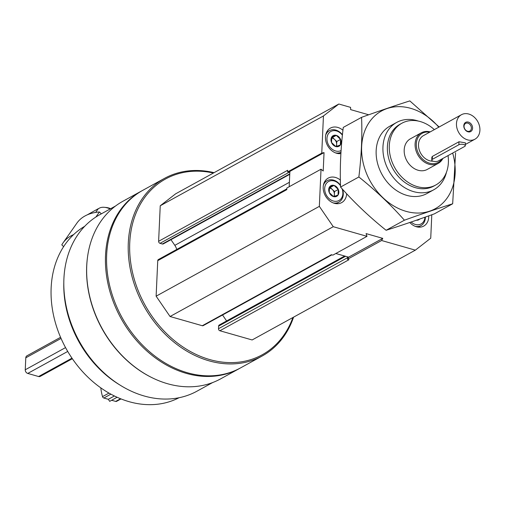 <?xml version="1.0" encoding="UTF-8"?>
<svg xmlns="http://www.w3.org/2000/svg" width="505" height="505" viewBox="0 0 505 505"><rect width="100%" height="100%" fill="white"/><g stroke="black" fill="none" stroke-linecap="round" stroke-linejoin="round"><path stroke-width="0.76" d="M331.526 142.505L331.779 136.912L336.305 135.372L340.572 139.424L340.32 145.017L335.793 146.557L331.526 142.505M340.578 139.424A6.054 4.753 -118.8 0 1 337.119 146.74A6.054 4.753 -118.8 0 1 330.971 139.513A6.054 4.753 -118.8 0 1 334.979 135.182A6.054 4.753 -118.8 0 1 340.578 139.424M329.254 192.544L329.506 186.951L334.032 185.411L338.299 189.463L338.047 195.056L333.521 196.596L329.254 192.544M338.047 195.056A6.054 4.753 -118.8 0 1 332.221 196.035A6.054 4.753 -118.8 0 1 328.698 189.552A6.054 4.753 -118.8 0 1 335.339 185.979A6.054 4.753 -118.8 0 1 338.047 195.056M419.68 219.063A6.054 4.753 -118.8 0 1 416.398 220.212M347.585 256.862L348.608 257.159L347.768 258.705A1.749 1.37 -118.8 0 1 347.547 257.702L347.585 256.862L335.819 253.504M288.241 171.782L289.883 171.403L289.832 172.533L289.068 172.312A1.749 1.37 -118.8 0 1 288.241 171.782L287.598 171.934L287.673 170.28L158.62 241.295L160.237 205.781L175.626 193.825L338.836 104.017L350.565 107.363L350.64 109.623L368.707 114.787M292.9 317.525A100.312 78.723 -118.8 0 1 197 354.851A100.312 78.723 -118.8 0 1 129.747 242.855A100.312 78.723 -118.8 0 1 213.394 173.038M431.794 214.776L430.733 238.196L415.344 250.152L252.128 339.96L219.883 330.75A1.749 1.37 -118.8 0 1 218.495 328.717L218.608 326.135A1.749 1.37 -118.8 0 1 219.233 325.018L344.631 256.022M226.619 320.959L222.541 315.006M331.854 254.855L203.212 325.637A1.749 1.37 -118.8 0 1 202.297 325.725L170.052 316.509L156.127 296.176L157.743 260.662A1.749 1.37 -118.8 0 1 158.368 259.551L286.834 188.864M170.961 239.686L174.831 245.342A10.485 8.231 -118.8 0 1 176.718 249.457M289.75 174.32L163.273 243.915A1.749 1.37 -118.8 0 1 162.357 243.997L160.016 243.328A1.749 1.37 -118.8 0 1 158.62 241.295M212.668 382.55L196.969 391.186A100.747 79.064 -118.8 0 1 107.502 375.928A100.747 79.064 -118.8 0 1 63.908 278.779A100.747 79.064 -118.8 0 1 99.832 214.657L115.531 206.015M152.983 378.15A100.747 79.064 -118.8 0 1 86.683 266.249A100.747 79.064 -118.8 0 1 87.302 258.794M293.588 317.153A101.36 79.544 -118.8 0 1 262.171 356.006L240.538 367.911A101.36 79.544 -118.8 0 1 150.522 352.559A101.36 79.544 -118.8 0 1 106.662 254.823A101.36 79.544 -118.8 0 1 142.808 190.309L164.447 178.404A101.36 79.544 -118.8 0 1 214.082 172.666M262.171 356.006A101.36 79.544 -118.8 0 1 172.155 340.654A101.36 79.544 -118.8 0 1 128.302 242.918A101.36 79.544 -118.8 0 1 164.447 178.404M239.963 368.221A101.36 79.544 -118.8 0 1 239.395 368.536A101.36 79.544 -118.8 0 1 149.385 353.184A101.36 79.544 -118.8 0 1 105.526 255.448A101.36 79.544 -118.8 0 1 141.671 190.934A101.36 79.544 -118.8 0 1 142.24 190.625M239.395 368.536L220.609 378.876A101.36 79.544 -118.8 0 1 130.593 363.524A101.36 79.544 -118.8 0 1 86.74 265.788A101.36 79.544 -118.8 0 1 122.879 201.274L141.671 190.934M120.07 385.119A97.863 76.798 -118.8 0 1 63.8 282.863M179.067 397.725A97.863 76.798 -118.8 0 1 92.781 381.591A97.863 76.798 -118.8 0 1 51.144 287.825A97.863 76.798 -118.8 0 1 84.726 226.284M415.344 250.152L381.603 240.513L382.771 238.36L366.062 233.588L367.009 236.34L333.268 226.701L319.343 206.368L321.035 169.207L323.206 171.006L324.04 152.605L321.761 153.135L323.446 115.967L338.836 104.017M219.883 330.75L348.936 259.734L347.44 259.305L381.603 240.513M367.009 236.34L332.845 255.139L331.349 254.709L202.297 325.725M170.052 316.509L333.268 226.701M156.127 296.176L319.343 206.368M157.743 260.662L286.796 189.653L286.872 188.005L321.035 169.207M287.598 171.934L321.761 153.135M160.237 205.781L323.446 115.967M347.44 259.305L347.768 258.705M289.188 186.73L289.832 172.533M348.608 257.159L382.771 238.36M289.883 171.403L324.04 152.605M428.72 215.875A13.982 10.971 -118.8 0 1 423.733 226.082A13.982 10.971 -118.8 0 1 409.782 222.484M346.645 193.737A13.982 10.971 -118.8 0 1 341.658 202.625A13.982 10.971 -118.8 0 1 329.241 200.51A13.982 10.971 -118.8 0 1 323.194 187.027A13.982 10.971 -118.8 0 1 328.174 178.132A13.982 10.971 -118.8 0 1 340.37 180.064M340.881 153.589A13.982 10.971 -118.8 0 1 325.466 136.988A13.982 10.971 -118.8 0 1 330.447 128.087A13.982 10.971 -118.8 0 1 342.933 130.265M448.049 155.597A35.23 27.649 -118.8 0 1 435.828 184.975A35.23 27.649 -118.8 0 1 404.543 179.641A35.23 27.649 -118.8 0 1 389.298 145.667A35.23 27.649 -118.8 0 1 401.86 123.245A35.23 27.649 -118.8 0 1 434.338 129.627M442.872 158.45A17.473 13.717 -118.8 0 1 438.182 163.412L427.268 169.421A17.473 13.717 -118.8 0 1 411.745 166.77A17.473 13.717 -118.8 0 1 404.189 149.922A17.473 13.717 -118.8 0 1 410.42 138.799L421.334 132.796A17.473 13.717 -118.8 0 1 430.228 131.887M435.828 184.975L433.928 186.017A35.23 27.649 -118.8 0 1 402.643 180.683A35.23 27.649 -118.8 0 1 387.398 146.709A35.23 27.649 -118.8 0 1 399.96 124.287L401.86 123.245M446.47 172.243A38.443 30.174 -118.8 0 1 433.732 189.798A38.443 30.174 -118.8 0 1 399.588 183.971A38.443 30.174 -118.8 0 1 382.954 146.898A38.443 30.174 -118.8 0 1 396.665 122.431A38.443 30.174 -118.8 0 1 418.31 121.067M326.817 131.824A13.982 10.971 -118.8 0 1 327.215 131.862M339.013 153.299A13.982 10.971 -118.8 0 1 338.83 153.653M325.674 135.157A12.234 9.601 -118.8 0 1 329.393 130.662A12.234 9.601 -118.8 0 1 342.44 134.81M338.432 153.615L340.963 152.22A12.234 9.601 -118.8 0 1 335.402 152.838M341.071 150.559A10.832 8.503 -118.8 0 1 331.545 148.722A10.832 8.503 -118.8 0 1 326.962 138.364A10.832 8.503 -118.8 0 1 332.726 130.77A10.832 8.503 -118.8 0 1 342.403 135.17M324.545 181.869A13.982 10.971 -118.8 0 1 324.942 181.901M336.74 203.338A13.982 10.971 -118.8 0 1 336.557 203.692M323.402 185.202A12.234 9.601 -118.8 0 1 327.12 180.708A12.234 9.601 -118.8 0 1 340.503 185.31M342.51 189.23A12.234 9.601 -118.8 0 1 338.918 202.139A12.234 9.601 -118.8 0 1 333.13 202.877M342.068 188.737A10.832 8.503 -118.8 0 1 335.472 201.343A10.832 8.503 -118.8 0 1 324.69 188.409A10.832 8.503 -118.8 0 1 330.712 180.765A10.832 8.503 -118.8 0 1 340.515 185.752M418.815 226.789A13.982 10.971 -118.8 0 1 418.632 227.143M425.368 217.068A12.234 9.601 -118.8 0 1 420.993 225.59A12.234 9.601 -118.8 0 1 415.205 226.335M424.932 217.219A10.832 8.503 -118.8 0 1 411.133 222.023M329.273 187.828L330.238 187.5L334.506 191.553L338.299 189.463M334.506 191.553L334.285 196.401M330.238 187.5L334.032 185.411M329.209 188.094A5.246 4.116 -118.8 0 1 332.372 189.526A5.246 4.116 -118.8 0 1 334.379 194.349A5.246 4.116 -118.8 0 1 333.71 196.552M331.545 137.789L332.511 137.461L336.778 141.514L340.572 139.424M336.778 141.514L336.557 146.362M332.511 137.461L336.305 135.372M331.482 138.048A5.246 4.116 -118.8 0 1 334.645 139.487A5.246 4.116 -118.8 0 1 336.652 144.31A5.246 4.116 -118.8 0 1 335.983 146.513M73.623 234.591A66.407 38.399 -145 0 0 62.986 242.974A66.407 38.399 -145 0 0 61.799 244.868L63.611 246.642M62.986 242.974L76.893 223.122A66.407 38.399 35 0 1 99.422 211.961L101.335 213.83M99.422 211.961L95.874 217.03M98.494 208.761A13.982 8.086 35 0 1 99.397 208.136A13.982 8.086 35 0 1 104.352 207.309A13.982 8.086 35 0 1 110.185 208.963M104.352 207.309L106.094 207.467A11.836 6.843 35 0 1 110.658 208.698M87.213 214.871L98.286 208.679L95.672 212.416M467.529 131.256A4.368 3.428 61.2 0 0 469.82 131.047A4.368 3.428 61.2 0 0 470.717 125.568A4.368 3.428 61.2 0 0 465.604 123.39A4.368 3.428 61.2 0 0 464.19 127.538A4.368 3.428 61.2 0 0 467.529 131.256M467.965 131.799A5.246 4.116 -118.8 0 1 463.792 125.701A5.246 4.116 -118.8 0 1 468.406 122.115A5.246 4.116 -118.8 0 1 472.585 128.213A5.246 4.116 -118.8 0 1 467.965 131.799M433.069 161.171A13.982 10.971 -118.8 0 1 418.506 144.493A13.982 10.971 -118.8 0 1 423.493 135.593L461.45 114.711A13.982 10.971 -118.8 0 1 477.799 121.667A13.982 10.971 -118.8 0 1 474.927 139.203A13.982 10.971 -118.8 0 1 462.511 137.089A13.982 10.971 -118.8 0 1 456.463 123.605A13.982 10.971 -118.8 0 1 461.45 114.711M465.282 145.743L465.414 142.871L458.994 141.754L432.425 156.38L431.857 157.175L431.731 160.047A3.497 1.332 2.6 0 1 432.286 159.372L458.862 144.752A3.497 1.332 2.6 0 1 462.807 144.354A3.497 1.332 2.6 0 1 465.282 145.743A3.497 1.332 2.6 0 1 464.72 146.425L438.151 161.044A3.497 1.332 2.6 0 1 434.199 161.442A3.497 1.332 2.6 0 1 431.731 160.047M72.348 358.714L40.248 376.383A3.144 2.468 -118.8 0 1 38.601 376.528L27.756 373.429A3.144 2.468 -118.8 0 1 25.25 369.774L25.793 357.824A3.144 2.468 -118.8 0 1 26.916 355.823L60.568 337.302M441.938 158.961A16.602 13.029 -118.8 0 1 425.949 161.625A16.602 13.029 -118.8 0 1 416.309 143.862A16.602 13.029 -118.8 0 1 429.648 132.209M438.182 163.412A17.473 13.717 -118.8 0 1 422.66 160.767A17.473 13.717 -118.8 0 1 415.097 143.919A17.473 13.717 -118.8 0 1 421.334 132.796M117.122 397.258L109.699 401.342L108.31 399.31L103.841 398.035A1.749 1.37 -118.8 0 1 102.528 396.621A45.437 35.659 -118.8 0 1 100.804 387.859M108.31 399.31L114.382 395.964M121.023 398.912L116.617 401.336A1.749 1.37 -118.8 0 1 115.702 401.418L111.655 400.263M452.663 153.059A55.746 43.746 -118.8 0 1 406.064 211.349A55.746 43.746 -118.8 0 1 364.894 130.618A55.746 43.746 -118.8 0 1 438.769 127.184M430.184 191.389A38.443 30.174 -118.8 0 1 406.79 195.366A38.443 30.174 -118.8 0 1 376.875 160.312A38.443 30.174 -118.8 0 1 393.42 124.577M439.161 126.976L409.833 100.912C395.402 105.476 379.318 110.948 361.574 117.33C362.337 136.053 361.435 155.931 358.866 176.984C375.707 190.48 390.889 204.885 404.41 220.205C422.155 213.823 438.239 208.344 452.669 203.786L455.586 152.781M452.669 203.786L434.357 213.861C416.619 220.243 400.534 225.716 386.104 230.28C369.262 216.784 354.081 202.379 340.559 187.058C339.796 168.335 340.698 148.457 343.267 127.405L361.574 117.33M404.41 220.205L386.104 230.28M358.866 176.984L340.559 187.058M218.495 328.717L347.547 257.702M218.608 326.135L345.553 256.281M174.831 245.342L289.384 182.305M162.357 243.997L289.769 173.89M160.016 243.328L289.068 172.312M38.601 376.528L71.975 358.165M27.756 373.429L67.721 351.442M25.25 369.774L65.549 347.598M25.793 357.824L61.054 338.426M458.994 141.754L458.862 144.752M432.425 156.38L432.286 159.372M102.528 396.621L108.966 393.079M103.841 398.035L110.892 394.152M115.702 401.418L120.581 398.735M396.665 122.431L389.873 126.168M433.732 189.798L426.94 193.535M329.393 130.662L326.64 132.177M327.12 180.708L324.368 182.223M338.918 202.139L336.16 203.654M420.993 225.59L418.235 227.111M474.927 139.203L465.339 144.48"/></g></svg>
